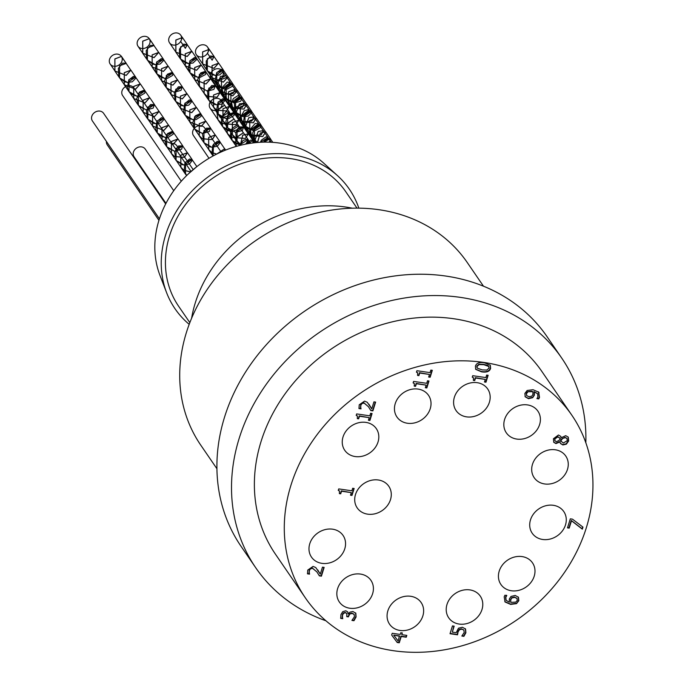 <?xml version="1.0" encoding="UTF-8"?>
<svg xmlns="http://www.w3.org/2000/svg" width="685" height="685" viewBox="0 0 685 685"><rect width="100%" height="100%" fill="white"/><g stroke="black" fill="none" stroke-linecap="round" stroke-linejoin="round"><path stroke-width="1.03" d="M221.032 122.692L218.061 119.798L216.674 110.61L215.527 110.499L220.236 117.375L221.298 117.512M221.366 117.52L222.231 117.555M222.402 117.546L227.334 116.159M227.454 116.073L229.347 113.856M229.381 113.744L229.252 112.135L226.153 111.706L221.512 117.066M221.486 117.144L221.589 124.439L222.771 126.674L227.189 130.373L230.734 131.263M230.802 131.272L231.693 131.306M231.855 131.306L236.762 129.893M236.89 129.807L238.782 127.607M238.825 127.496L238.654 125.894L237.019 125.158L232.318 128.155L230.956 130.818M230.931 130.886L230.391 135.639L232.189 140.425L234.364 142.771L240.144 145.023M240.212 145.032L241.12 145.074M241.283 145.074L236.496 140.485L235.7 132.462L239.741 126.922L243.62 126.965L242.379 130.493L235.726 132.376M245.084 144.235L246.163 143.662M246.283 143.576L247.636 142.369L248.081 139.637L247.568 139.166L243.184 140.331L240.367 144.569M240.341 144.638L240.118 145.366M220.236 117.375L215.527 110.499A6.781 5.78 145.6 0 0 216.597 110.294M240.041 145.383L240.281 144.603M240.307 144.526L248.15 139.594L246.215 143.696M246.095 143.773L245.341 144.184M241.026 145.143L240.195 145.1M240.118 145.092L232.129 140.468L230.871 130.852M230.896 130.784L238.722 125.852L238.919 127.419M238.885 127.521L236.813 129.936M236.685 130.013L231.992 131.366M231.821 131.374L230.785 131.34M230.717 131.332L222.702 126.716L221.426 117.109M221.452 117.032L229.321 112.083L227.386 116.193M227.266 116.27L222.539 117.615M222.368 117.615L221.349 117.589M221.281 117.58L220.236 117.443M236.334 146.385L235.52 138.096M235.563 137.95L243.372 132.762L235.614 138.165M235.537 138.156L230.537 136.512M230.443 136.452L227.48 133.549L226.11 124.353M226.153 124.208L233.945 119.019L226.204 124.405M226.118 124.396L221.118 122.752M216.717 110.465L224.543 105.25L216.76 110.653M236.256 146.41L235.486 137.968M235.537 137.822L243.44 132.719L235.631 138.233M235.554 138.233L230.554 136.615M230.468 136.555L227.42 133.592L226.076 124.225M226.118 124.079L234.013 118.976L226.221 124.473M226.136 124.465L221.135 122.855M221.05 122.795L217.993 119.841L216.64 110.473M216.683 110.328L224.611 105.207L216.777 110.722M216.7 110.713L215.578 110.576M216.674 110.276A6.781 5.78 145.6 0 0 222.205 103.932M222.214 103.863A6.781 5.78 145.6 0 0 221.341 100.584A6.781 5.78 145.6 0 0 210.295 101.911M210.252 101.979A6.781 5.78 145.6 0 0 210.149 108.247A6.781 5.78 145.6 0 0 215.527 110.499M217.325 85.257L220.51 76.506L225.596 75.641L216.58 80.881L221.289 87.766L222.36 87.903M222.428 87.911L225.331 87.731M225.416 87.714L228.319 86.593L230.554 83.133M230.537 83.065L230.306 82.517L227.214 82.097L222.796 86.841L222.24 88.656M222.223 88.725L222.642 94.83L223.824 97.064L228.61 100.918M228.901 101.029L231.795 101.654M231.864 101.663L234.732 101.508M234.809 101.491L239.913 97.775L239.964 96.885M239.947 96.816L238.072 95.54L233.371 98.546L231.667 102.416M231.65 102.485L231.453 106.021L233.251 110.816L235.417 113.153L238.003 114.643M238.277 114.746L241.197 115.414M241.266 115.422L244.151 115.268M244.228 115.251L248.689 112.751L249.143 110.028L248.621 109.549L244.237 110.722L241.069 116.176M241.051 116.253L242.653 124.576L247.353 128.369M247.645 128.48L250.616 129.182M250.684 129.191L253.596 129.003M253.673 128.985L256.849 127.675L258.81 124.396M258.802 124.336L258.57 123.788L255.214 123.471L250.916 128.489L250.496 129.919M250.479 129.996L251.07 136.503L252.089 138.327L256.858 142.172M257.158 142.292L257.646 142.454M265.052 142.12L268.229 138.147M268.212 138.087L266.105 136.82L261.413 140.117L260.343 142.274M221.289 87.766L216.58 80.881A6.781 5.78 145.6 0 0 223.096 72.499M260.266 142.274L268.041 137.505L268.289 138.07M268.306 138.139L265.198 142.12M252.876 135.784L262.766 136.572L265.763 131.897L260.326 132.984L257.406 142.454M257.115 142.352L252.02 138.379L250.41 129.97M250.427 129.902L258.639 123.737L258.879 124.319M258.887 124.387L253.638 129.063M253.561 129.08L250.659 129.251M250.59 129.251L247.893 128.652M247.593 128.54L242.593 124.627L240.983 116.227M241 116.159L249.203 109.985L244.202 115.32M244.117 115.337L241.248 115.491M241.18 115.482L238.517 114.909M238.234 114.806L233.183 110.859L231.581 102.459M231.599 102.39L239.776 96.243L240.024 96.808M240.041 96.868L234.775 101.568M234.698 101.577L231.838 101.731M231.77 101.722L229.15 101.192M228.858 101.089L223.764 97.107L222.154 88.707M222.171 88.63L230.374 82.474L230.614 83.056M230.631 83.116L225.382 87.791M225.305 87.8L222.402 87.98M222.334 87.971L221.289 87.834M255.514 142.651L255.008 140.434M254.991 140.288L258.185 131.529L263.263 130.672L261.182 134.791L252.833 135.544M252.748 135.519L250.436 134.406M250.35 134.346L247.379 131.452L245.598 126.665M245.59 126.519L248.775 117.769L253.861 116.904L251.763 121.04L243.389 121.776M243.303 121.742L241.026 120.646M240.94 120.586L237.943 117.7L236.179 112.914M236.162 112.768L239.348 104L244.434 103.152L233.987 108.016M233.902 107.99L231.59 106.894M231.504 106.843L228.542 103.932L228.499 91.893L235.006 89.41L232.917 93.528L224.569 94.282M224.492 94.256L222.171 93.143M222.086 93.083L219.114 90.189L217.333 85.402M255.436 142.66L254.914 140.322M254.906 140.177L258.202 131.434L263.331 130.63L261.259 134.817L252.851 135.63M252.765 135.604L250.462 134.508M250.367 134.448L247.311 131.494L245.513 126.554M245.504 126.408L248.792 117.674L253.929 116.861L251.84 121.065L243.406 121.853M243.321 121.827L241.051 120.748M240.957 120.688L237.875 117.743L236.094 112.811M236.077 112.665L239.365 103.906L244.494 103.11L242.404 107.305L234.005 108.093M233.919 108.067L231.616 107.006M231.521 106.946L228.473 103.983L228.465 91.833L235.066 89.358L232.994 93.554L224.586 94.359M224.5 94.333L222.197 93.246M222.103 93.186L219.054 90.232L217.248 85.291M217.239 85.145L220.527 76.412L225.665 75.598L216.64 80.967M223.07 72.422A6.781 5.78 145.6 0 0 222.394 70.975A6.781 5.78 145.6 0 0 220.733 69.45M220.656 69.408A6.781 5.78 145.6 0 0 210.612 73.877M210.586 73.954A6.781 5.78 145.6 0 0 211.203 78.638A6.781 5.78 145.6 0 0 215.124 80.89M215.21 80.898A6.781 5.78 145.6 0 0 216.58 80.881M209.627 56.495L212.153 60.177L214.02 56.538L210.526 55.973L206.219 60.999L206.382 69.005L207.401 70.838L212.222 74.699L215.364 75.427M215.432 75.436L219.782 74.87L223.533 71.351L223.284 70.058L221.418 69.322L216.725 72.627L215.081 80.231L216.82 84.58L219.346 87.192L224.774 89.187M224.843 89.187L226.992 89.161L232.412 86.319L232.712 83.801L232.035 83.245L227.557 84.717L224.415 91.379L226.829 99.145L234.184 102.955M234.253 102.955L240.675 101.269L242.148 97.553L238.534 97.364L234.347 102.647L234.827 110.679L235.657 112.1L240.889 116.116L243.62 116.698M243.689 116.698L248.372 116.005L251.823 112.417L251.549 111.321L249.451 110.619L244.776 114.215L243.423 121.921L245.084 125.843L247.97 128.703L253.039 130.45M253.108 130.45L255.642 130.364L260.805 127.376L260.968 125.072L260.12 124.447L255.565 126.22L252.645 133.078L254.495 139.612L257.432 142.471M269.351 142.18L270.378 138.781L266.533 138.772L263.391 142.155M212.153 60.177L213.943 56.247L209.225 49.371L207.504 53.327L209.619 56.418L207.435 53.302A6.781 5.78 145.6 0 0 207.538 47.042A6.781 5.78 145.6 0 0 198.676 46.101A6.781 5.78 145.6 0 0 196.347 54.697A6.781 5.78 145.6 0 0 207.435 53.302L209.165 49.414L207.538 47.042M263.314 142.155L270.472 138.772L269.445 142.18M257.312 142.48L254.426 139.654L254.443 127.504L261.036 125.021L253.09 130.518M253.022 130.518L245.025 125.894L244.999 113.753L251.618 111.27L243.672 116.767M243.603 116.758L235.589 112.143L235.589 100.01L242.207 97.51L234.236 103.024M234.159 103.024L226.161 98.392L226.178 86.241L232.78 83.758L224.826 89.255M224.757 89.247L216.76 84.623L216.743 72.482L223.353 70.007L215.415 75.504M215.347 75.496L207.332 70.88L207.324 58.747L213.943 56.247M257.551 142.463L260.351 133.053L265.694 131.94L262.689 136.538L252.859 135.681M252.765 135.621L249.785 132.736L249.768 120.68L256.258 118.188L253.253 122.795L243.423 121.939M243.329 121.879L240.375 118.967L240.332 106.928L246.84 104.437L243.851 109.043L234.013 108.17M233.927 108.11L230.948 105.225L230.913 93.194L237.43 90.677L232.737 95.84L221.52 91.465L221.503 79.417L228.002 76.925L223.319 82.097L212.11 77.705L212.067 65.666L218.575 63.174L213.908 68.329L202.683 63.953L202.649 51.923L209.165 49.414M252.791 135.733L249.717 132.779L249.734 120.628L256.327 118.145L253.339 122.82L243.44 122.041M243.355 121.981L240.307 119.019L240.289 106.877L246.908 104.394L243.937 109.078L234.039 108.273M233.945 108.221L230.879 105.267L230.879 93.134L237.498 90.626L232.772 95.891L221.452 91.516L221.469 79.366L228.062 76.883L223.353 82.149L212.05 77.747L212.033 65.606L218.643 63.131L213.951 68.389L202.623 64.005L202.614 51.872L209.233 49.371M212.179 60.16L209.653 56.47M182.835 44.645L185.361 48.327L187.228 44.688L183.734 44.123L179.436 49.149L179.59 57.155L180.609 58.987L185.429 62.849L188.572 63.577M188.64 63.585L192.99 63.02L196.741 59.501L196.492 58.208L194.626 57.471L189.933 60.777L188.289 68.38L190.036 72.73L192.553 75.341L197.982 77.336M198.051 77.336L200.2 77.311L205.62 74.468L205.92 71.951L205.243 71.394L200.765 72.867L197.623 79.528L200.046 87.295L207.392 91.105M207.461 91.105L213.883 89.418L215.355 85.702L211.742 85.514L207.555 90.797L208.035 98.828L208.865 100.25L214.097 104.266L216.837 104.848M216.905 104.848L221.58 104.154L225.031 100.567L224.757 99.471L222.659 98.768L217.993 102.365L216.631 110.079L218.292 114.001L221.178 116.861L226.247 118.599M226.324 118.599L228.85 118.514L234.022 115.525L234.184 113.222L233.337 112.597L228.781 114.369L225.862 121.228L227.703 127.761L228.593 128.9L235.657 132.368M252.893 142.951L253.022 140.733L250.684 140.074L246.009 144.055M185.361 48.327L187.159 44.397L180.532 46.897L180.54 59.03L175.831 52.154L175.822 40.021L182.441 37.521L180.712 41.477L182.835 44.576M245.924 144.073L253.09 140.69L252.97 142.942M241.18 145.109L237.061 141.564L237.061 129.431L243.68 126.922L235.7 132.436M235.631 132.436L227.634 127.804L227.651 115.654L234.244 113.171L226.298 118.668M226.23 118.668L218.232 114.044L218.215 101.902L224.826 99.419L216.88 104.916M216.811 104.916L208.797 100.293L208.797 88.159L215.424 85.659L207.444 91.174M207.375 91.174L199.369 86.541L199.386 74.391L205.988 71.908L198.034 77.405M197.965 77.396L189.968 72.773L189.951 60.631L196.561 58.157L188.623 63.654M188.555 63.645L180.54 59.03M240.384 145.297L242.704 135.236L248.312 133.858L245.333 138.456L235.486 137.582M235.4 137.522L232.412 134.637L232.395 122.606L238.902 120.089L235.897 124.687L226.067 123.831M225.982 123.771L222.993 120.885L222.976 108.829L229.466 106.338L226.47 110.944L216.631 110.088M216.546 110.028L213.583 107.117L213.54 95.078L220.048 92.595L217.068 97.193L207.221 96.32M207.135 96.26L204.156 93.374L204.13 81.344L210.646 78.826L205.945 83.99L194.728 79.614L194.72 67.567L201.21 65.075L196.526 70.247L185.327 65.854L185.284 53.815L191.783 51.324L187.125 56.478L175.899 52.103L175.865 40.081L182.381 37.564L180.652 41.451L182.801 44.593M240.307 145.314L242.678 135.176L248.381 133.806L245.41 138.49L235.512 137.685M235.417 137.634L232.352 134.688L232.352 122.546L238.971 120.046L235.983 124.721L226.093 123.934M225.999 123.882L222.925 120.928L222.942 108.778L229.535 106.295L226.547 110.979L216.657 110.191M216.563 110.131L213.523 107.168L213.506 95.027L220.116 92.543L217.145 97.227L207.247 96.422M207.153 96.371L204.087 93.417L204.087 81.284L210.706 78.784L205.98 84.041L194.66 79.665L194.677 67.515L201.279 65.032L196.561 70.298L185.258 65.897L185.241 53.755L191.851 51.281L187.159 56.538L175.831 52.154M185.387 48.31L182.869 44.619M180.652 41.451A6.781 5.78 145.6 0 0 180.746 35.192A6.781 5.78 145.6 0 0 171.884 34.25A6.781 5.78 145.6 0 0 169.555 42.855A6.781 5.78 145.6 0 0 180.652 41.451M153.902 45.475L150.366 45.373L146.179 50.656L146.659 58.679L147.489 60.109L152.721 64.125L155.461 64.698M155.529 64.707L160.204 64.005L163.655 60.426L163.381 59.321L161.283 58.619L156.617 62.224L155.255 69.93L156.925 73.852L159.802 76.711L164.871 78.45M164.948 78.458L167.474 78.373L172.646 75.384L172.808 73.072L171.961 72.447L167.405 74.228L164.486 81.078L166.327 87.611L167.217 88.75L174.281 92.218M174.35 92.227L181.003 90.343L182.244 86.824L178.365 86.781L174.324 92.321L175.12 100.344L175.745 101.371L181.397 105.524L183.717 105.969M183.785 105.969L188.795 105.13L191.928 101.5L191.646 100.584L189.308 99.924L184.676 103.82L183.614 111.621L185.181 115.114L188.435 118.214L193.136 119.712M193.213 119.721L196.124 119.567L201.022 116.441L201.065 114.344L200.037 113.667L195.422 115.748L192.733 122.778L194.591 128.874L195.782 130.338L202.537 133.481M202.614 133.489L209.482 131.417L210.5 128.086L206.365 128.206L202.477 133.986L204.01 142.643L210.072 146.907L211.973 147.232M212.042 147.241L217.359 146.248L220.185 142.591L219.919 141.846L217.325 141.256L212.752 145.434L211.982 153.312L213.146 155.932M154.031 45.664L149.321 38.643L153.971 45.433M211.716 152.515L208.668 149.553L213.061 155.983L213.497 144.107L219.979 141.804L212.025 147.309M211.956 147.301L203.942 142.685L203.95 130.544L210.569 128.044L202.589 133.558M202.52 133.549L194.531 128.926L194.531 116.775L201.133 114.292L193.187 119.789M193.119 119.781L185.121 115.166L185.096 103.024L191.714 100.541L183.768 106.038M183.7 106.038L175.685 101.414L175.685 89.281L182.304 86.772L174.324 92.295M174.255 92.287L166.258 87.654L166.275 75.513L172.868 73.03L164.922 78.527M164.854 78.518L156.856 73.894L156.839 61.761L163.45 59.278L155.504 64.775M155.435 64.767L147.421 60.152L147.421 48.018L154.031 45.518M216.785 154.031L224.62 148.731L224.757 150.417M216.657 154.099L211.785 152.472M211.691 152.412L208.737 149.51L208.685 137.471L215.201 134.971L212.222 139.577L202.375 138.704M202.289 138.644L199.301 135.758L199.284 123.72L205.791 121.211L201.09 126.374L189.882 121.998L189.865 109.951L196.355 107.459L191.68 112.631L180.472 108.239L180.429 96.208L186.936 93.708L182.27 98.863L171.036 94.496L171.019 82.457L177.526 79.939L172.826 85.111L161.617 80.736L161.6 68.688L168.09 66.197L163.415 71.368L152.207 66.976L152.164 54.937L158.672 52.445L154.005 57.6L142.78 53.224L142.754 41.194L149.261 38.685L153.697 45.167M216.7 154.074L224.68 148.688L224.843 150.383M216.537 154.159L211.802 152.575M208.668 149.553L208.651 137.42L215.27 134.928L212.299 139.603L202.4 138.807M202.306 138.747L199.232 135.81L199.241 123.668L205.86 121.159L201.125 126.434L189.814 122.041L189.822 109.891L196.424 107.417L191.723 112.691L180.403 108.281L180.386 96.148L187.005 93.665L182.304 98.914L170.976 94.539L170.976 82.405L177.595 79.897L172.868 85.163L161.549 80.779L161.566 68.628L168.159 66.154L163.458 71.42L152.147 67.019L152.13 54.877L158.74 52.402L154.048 57.651L142.711 53.276L142.711 41.143L149.321 38.643M149.321 38.788A6.781 5.78 145.6 0 0 149.202 38.6A6.781 5.78 145.6 0 0 140.339 37.666A6.781 5.78 145.6 0 0 138.01 46.263A6.781 5.78 145.6 0 0 146.77 47.274A6.781 5.78 145.6 0 0 149.321 38.788M126.057 63.243L122.521 63.131L118.334 68.414L118.813 76.437L119.644 77.867L124.876 81.883L127.615 82.457M127.684 82.465L132.359 81.772L135.81 78.184L135.536 77.08L133.438 76.377L128.771 79.982L127.41 87.689L129.08 91.61L131.957 94.47L137.026 96.208M137.103 96.217L139.629 96.131L144.8 93.143L144.963 90.831L144.115 90.206L139.56 91.987L136.64 98.837L138.481 105.37L139.372 106.509L146.436 109.985M146.504 109.985L153.157 108.11L154.399 104.582L150.52 104.54L146.479 110.079L147.275 118.103L147.909 119.13L153.551 123.283L155.872 123.728M155.94 123.737L160.949 122.889L164.083 119.267L163.801 118.351L161.463 117.692L156.831 121.587L155.769 129.388L157.336 132.881L160.59 135.972L165.299 137.48M165.368 137.48L168.279 137.325L173.177 134.2L173.219 132.102L172.192 131.426L167.577 133.506L164.888 140.536L166.746 146.633L167.936 148.097L174.692 151.248M174.769 151.248L181.636 149.176L182.655 145.845L178.52 145.965L174.632 151.753L176.165 160.401L182.227 164.665L184.128 164.999M184.196 164.999L189.514 164.006L192.339 160.35L192.074 159.614L189.48 159.014L184.907 163.201L184.137 171.079L186.714 175.506M126.186 63.422L119.584 65.777L119.575 77.91L114.874 71.034L114.866 58.901L121.476 56.401L126.126 63.191M186.654 175.565L185.532 174.187L185.515 162.054L192.134 159.562L184.179 165.068M184.111 165.059L176.096 160.444L176.105 148.302L182.724 145.802L174.744 151.316M174.675 151.308L166.686 146.684L166.686 134.534L173.288 132.059L165.342 137.548M165.273 137.539L157.276 132.924L157.25 120.791L163.869 118.299L155.923 123.797M155.855 123.797L147.84 119.181L147.84 107.04L154.459 104.54L146.479 110.054M146.41 110.045L138.413 105.421L138.43 93.271L145.023 90.788L137.077 96.285M137.009 96.277L129.011 91.653L128.994 79.52L135.604 77.037L127.667 82.534M127.59 82.525L119.575 77.91M188.521 173.776L196.852 166.618M190.576 171.875L183.94 170.231M183.845 170.171L180.891 167.268L180.84 155.238L187.356 152.729L184.376 157.336L174.529 156.463M174.444 156.403L171.456 153.526L171.438 141.487L177.946 138.969L173.245 144.133L162.037 139.757L162.02 127.71L168.51 125.227L163.835 130.39L152.627 125.997L152.584 113.967L159.091 111.467L154.425 116.621L143.191 112.254L143.174 100.224L149.681 97.707L144.98 102.87L133.772 98.494L133.755 86.447L140.245 83.955L135.57 89.127L124.362 84.734L124.319 72.696L130.826 70.204L126.16 75.359L114.934 70.992L114.909 58.953L121.416 56.444L125.852 62.934M188.435 173.853L196.912 166.575M190.498 171.952L183.957 170.334M183.871 170.274L180.823 167.311L180.806 155.178L187.425 152.686L184.453 157.362L174.555 156.565M174.461 156.514L171.387 153.568L171.396 141.427L178.014 138.927L173.279 144.192L161.968 139.808L161.977 127.658L168.578 125.175L163.878 130.45L152.558 126.049L152.541 113.907L159.16 111.424L154.459 116.681L143.131 112.297L143.131 100.164L149.75 97.655L145.023 102.921L133.703 98.537L133.721 86.396L140.314 83.912L135.613 89.187L124.302 84.777L124.285 72.644L130.895 70.161L126.203 75.418L114.866 71.034M121.476 56.547A6.781 5.78 145.6 0 0 121.356 56.358A6.781 5.78 145.6 0 0 112.494 55.425A6.781 5.78 145.6 0 0 110.165 64.022A6.781 5.78 145.6 0 0 118.925 65.032A6.781 5.78 145.6 0 0 121.476 56.547M165.676 203.933L103.615 113.325A6.781 5.78 145.6 0 0 94.753 112.383A6.781 5.78 145.6 0 0 92.424 120.988L159.434 218.823M106.432 141.427A6.781 5.78 145.6 0 0 107.288 144.92L158.946 220.356M173.742 190.695L145.263 149.107A6.781 5.78 145.6 0 0 136.401 148.174A6.781 5.78 145.6 0 0 134.072 156.771L165.975 203.351M177.492 146.701L176.807 145.7A6.781 5.78 145.6 0 0 171.841 143.422M205.337 128.934L204.652 127.932A6.781 5.78 145.6 0 0 194.266 128.36M194.215 128.429A6.781 5.78 145.6 0 0 193.461 135.596L209.002 158.295M137.985 93.991L133.84 87.928A6.781 5.78 145.6 0 0 127.222 85.933M127.145 85.95A6.781 5.78 145.6 0 0 122.649 95.592L181.294 181.217M360.712 407.258L361.046 408.859L358.974 408.56L359.231 404.784L364.557 401.119L367.246 402.283L371.758 408.851L373.942 401.864L375.628 402.104L372.897 410.889L370.825 410.589L368.384 406.642L364.06 403.071L362.014 403.516L360.875 405.169L360.712 407.258L360.644 404.826L361.774 403.165L363.829 402.729L368.479 406.77M371.758 408.851L368.915 404.201M358.923 408.243L360.815 408.517L360.473 406.916M370.628 410.255L372.657 410.546L375.303 402.061M370.585 413.295L372.075 413.509L369.917 420.453L368.427 420.239L369.232 417.653L359.454 416.24L358.649 418.826L357.313 418.629L357.407 416.078L356.2 415.393L356.662 413.92L369.797 415.821L370.585 413.295M356.277 415.136L357.27 415.915M357.407 418.338L358.418 418.484L359.223 415.898L369.232 417.653M368.513 419.939L369.677 420.11L371.75 413.457M430.831 370.097L432.321 370.311L430.154 377.255L428.664 377.041L429.469 374.455L419.7 373.042L418.895 375.628L417.559 375.431L417.653 372.88L416.446 372.195L416.9 370.722L430.043 372.623L430.831 370.097M416.523 371.938L417.516 372.717M417.644 375.14L418.655 375.286L419.46 372.7L429.469 374.455M428.759 376.741L429.923 376.913L431.995 370.26M427.5 380.783L428.99 380.997L426.823 387.941L425.342 387.727L426.147 385.141L416.369 383.728L415.564 386.314L414.228 386.117L414.322 383.566L413.115 382.881L413.577 381.408L426.712 383.309L427.5 380.783M413.192 382.624L414.185 383.403M414.314 385.826L415.333 385.972L416.137 383.386L426.147 385.141M425.428 387.427L426.592 387.599L428.664 380.946M527.844 392.017L526.457 393.687L526.654 395.579L529.008 396.752L531.851 396.144L532.93 394.406L532.913 391.743L527.604 391.674L526.217 393.344L526.551 395.408M532.913 391.743L531.774 391.229L527.604 391.674M532.69 397.694L528.486 398.696L525.241 396.829L524.864 393.447L527.159 390.476L533.041 389.714L538.675 392.162L539.506 397.317L538.804 398.901L536.92 398.627L537.896 396.812L537.614 393.798L534.317 391.957L534.411 395.074L532.69 397.694L534.18 394.723L534.086 391.614L537.494 393.627M525.01 396.487L528.255 398.353L532.459 397.351M537.108 398.345L538.564 398.559L539.266 396.966L538.444 391.82M538.675 392.162L539.078 392.676M560.159 438.366L557.684 436.525L554.636 438.614L554.927 440.746M560.399 438.708L557.915 436.867L554.867 438.957L555.03 440.926L556.306 441.637L558.857 440.583L560.399 438.708L559.902 437.861M562.274 438.974L560.715 440.926L563.327 443.007L567.231 440.712L567.043 438.597L565.305 437.655L562.042 438.623L560.484 440.583L560.989 441.542M566.915 438.434L565.065 437.313L562.042 438.623M559.808 441.988L555.937 443.589L553.771 442.313L553.429 438.742L558.481 434.992L560.724 436.379L561.298 437.672L565.724 435.669L568.267 437.167L568.678 440.943L566.358 444.18L562.873 444.95L560.458 443.512L559.868 441.996M560.347 443.341L562.633 444.608L566.127 443.837L568.439 440.601L568.148 436.996M561.238 437.664L560.604 436.217M553.66 442.133L555.698 443.246L559.568 441.645M570.305 518.845L572.489 519.162L582.969 527.116L582.336 529.145L571.495 520.771L569.201 528.126L567.488 527.878L570.305 518.845M567.582 527.578L568.97 527.784L571.256 520.429L582.096 528.803L582.687 526.902M393.961 635.449L398.165 641.066L399.423 635.928L393.729 635.106L399.655 636.271M400.759 632.743L402.326 632.966L401.804 634.67L406.813 635.389L406.239 637.221L401.23 636.502L399.269 642.787L397.214 642.496L391.683 635.038L392.231 633.283L400.228 634.438L400.759 632.743M391.692 635.021L396.983 642.145L399.038 642.444L400.99 636.159L406.008 636.879L406.488 635.346M401.804 634.67L402.001 632.923M342.431 617.048L342.765 618.683L340.702 618.384L340.959 614.539L342.723 611.662L345.814 610.78L347.757 611.962L348.4 613.906L349.941 612.125L352.938 611.525L355.832 613.255L356.089 616.962L353.982 620.721L351.91 620.422L354.368 616.834L354.222 614.556L352.193 613.443L349.812 613.991L348.374 616.868L346.756 616.637L346.815 613.52L345.411 612.75L343.596 613.272L342.603 614.933L342.431 617.048L342.372 614.591L343.356 612.929L345.171 612.407L346.687 613.349M346.85 616.337L348.143 616.526L349.581 613.649L351.962 613.101L353.991 614.214M352.116 620.139L353.743 620.37L355.858 616.611L355.601 612.912M348.254 613.888L347.629 611.791M340.642 618.067L342.534 618.341L342.192 616.706M309.235 572.532L309.577 574.133L307.496 573.833L307.753 570.066L313.079 566.392L315.776 567.557L320.28 574.133L322.464 567.137L324.151 567.385L321.419 576.162L319.347 575.862L316.907 571.915L312.583 568.353L310.536 568.79L309.397 570.442L309.235 572.532L309.166 570.1L310.296 568.447L312.351 568.002L317.001 572.052M320.28 574.133L317.763 569.946M307.445 573.516L309.337 573.79L308.995 572.189M319.15 575.528L321.179 575.82L323.825 567.334M352.655 488.277L354.145 488.491L351.987 495.435L350.497 495.221L351.302 492.635L341.524 491.222L340.719 493.808L339.383 493.62L339.477 491.059L338.27 490.383L338.733 488.902L351.867 490.803L352.655 488.277M338.347 490.126L339.34 490.897M339.477 493.32L340.488 493.465L341.293 490.88L351.302 492.635M350.583 494.93L351.748 495.092L353.82 488.448M463.779 629.986L461.818 629.198L459.464 629.703L458.068 631.938L457.546 634.807L450.028 633.719L452.46 625.91L454.172 626.158L452.314 632.135L456.201 632.692L458.462 628.222L462.435 627.263L465.552 629.027L465.894 632.735L463.908 636.339L461.836 636.04L464.216 632.452L463.813 630.054M452.314 632.135L453.847 626.107M450.122 633.419L457.306 634.464L457.828 631.596L459.233 629.361L461.587 628.856L463.736 629.926M462.041 635.766L463.668 635.997L465.663 632.392L465.321 628.684M511.849 597.988L510.539 599.392L510.787 602.389L515.865 602.098L517.244 600.437L517.038 598.527L514.692 597.38L511.849 597.988L510.77 599.735L510.787 602.389M516.91 598.356L514.452 597.037L511.609 597.637M516.533 603.631L510.659 604.418L505.05 601.978L504.194 596.815L504.905 595.231L506.78 595.505L505.804 597.311L506.121 600.334L509.383 602.183L509.289 599.075L511.01 596.438L515.214 595.428L518.459 597.303L518.836 600.685L516.533 603.631L518.605 600.343L518.22 596.952M506.01 600.154L505.573 596.969L506.523 595.239M504.811 601.635L510.428 604.076L516.302 603.288M486.65 375.063L488.14 375.277L485.973 382.221L484.483 382.007L485.288 379.421L475.518 378.009L474.714 380.595L473.378 380.406L473.463 377.855L472.256 377.17L472.719 375.688L485.862 377.589L486.65 375.063M472.342 376.913L473.335 377.683M473.463 380.106L474.474 380.252L475.279 377.666L485.288 379.421M484.578 381.716L485.733 381.879L487.806 375.234M488.705 366.312L487.866 365.49L483.584 364.334L478.969 364.214L476.803 366.081L477.077 367.939M483.815 364.677L479.2 364.557L477.034 366.424L477.188 368.11L482.197 369.909L486.752 370.063L488.987 368.153L488.833 366.484L483.815 364.677M475.416 366.192C476.366 363.11 479.372 361.963 484.423 362.742L490.323 365.251L490.606 368.384C489.672 371.484 486.675 372.631 481.598 371.852L475.698 369.352L475.416 366.192M475.587 369.172L481.358 371.501C486.436 372.289 489.441 371.133 490.366 368.042L490.203 365.079M365.85 422.38A19.146 16.32 -34.4 0 1 376.322 428.647A19.146 16.32 -34.4 0 1 369.754 452.931A19.146 16.32 -34.4 0 1 344.735 450.285A19.146 16.32 -34.4 0 1 346.182 430.874A19.146 16.32 -34.4 0 1 365.85 422.38M418.064 389.08A19.146 16.32 -34.4 0 1 428.536 395.348A19.146 16.32 -34.4 0 1 421.96 419.631A19.146 16.32 -34.4 0 1 396.94 416.985A19.146 16.32 -34.4 0 1 398.387 397.574A19.146 16.32 -34.4 0 1 418.064 389.08M477.205 382.684A19.146 16.32 -34.4 0 1 487.677 388.952A19.146 16.32 -34.4 0 1 481.11 413.235A19.146 16.32 -34.4 0 1 456.09 410.589A19.146 16.32 -34.4 0 1 457.529 391.178A19.146 16.32 -34.4 0 1 477.205 382.684M527.433 404.903A19.146 16.32 -34.4 0 1 537.913 411.171A19.146 16.32 -34.4 0 1 531.337 435.454A19.146 16.32 -34.4 0 1 506.318 432.809A19.146 16.32 -34.4 0 1 507.765 413.397A19.146 16.32 -34.4 0 1 527.433 404.903M555.295 449.78A19.146 16.32 -34.4 0 1 565.767 456.056A19.146 16.32 -34.4 0 1 559.2 480.339A19.146 16.32 -34.4 0 1 534.18 477.685A19.146 16.32 -34.4 0 1 535.619 458.282A19.146 16.32 -34.4 0 1 555.295 449.78M553.317 505.299A19.146 16.32 -34.4 0 1 563.789 511.575A19.146 16.32 -34.4 0 1 557.213 535.858A19.146 16.32 -34.4 0 1 532.202 533.213A19.146 16.32 -34.4 0 1 533.641 513.801A19.146 16.32 -34.4 0 1 553.317 505.299M522.03 556.58A19.146 16.32 -34.4 0 1 532.502 562.856A19.146 16.32 -34.4 0 1 525.934 587.139A19.146 16.32 -34.4 0 1 500.915 584.485A19.146 16.32 -34.4 0 1 502.353 565.082A19.146 16.32 -34.4 0 1 522.03 556.58M469.824 589.888A19.146 16.32 -34.4 0 1 480.296 596.155A19.146 16.32 -34.4 0 1 473.72 620.439A19.146 16.32 -34.4 0 1 448.701 617.793A19.146 16.32 -34.4 0 1 450.148 598.382A19.146 16.32 -34.4 0 1 469.824 589.888M410.675 596.284A19.146 16.32 -34.4 0 1 421.147 602.552A19.146 16.32 -34.4 0 1 414.579 626.835A19.146 16.32 -34.4 0 1 389.559 624.189A19.146 16.32 -34.4 0 1 391.007 604.778A19.146 16.32 -34.4 0 1 410.675 596.284M360.447 574.064A19.146 16.32 -34.4 0 1 370.919 580.332A19.146 16.32 -34.4 0 1 364.351 604.615A19.146 16.32 -34.4 0 1 339.332 601.969A19.146 16.32 -34.4 0 1 340.77 582.558A19.146 16.32 -34.4 0 1 360.447 574.064M332.585 529.18A19.146 16.32 -34.4 0 1 343.065 535.447A19.146 16.32 -34.4 0 1 336.489 559.739A19.146 16.32 -34.4 0 1 311.469 557.085A19.146 16.32 -34.4 0 1 312.917 537.674A19.146 16.32 -34.4 0 1 332.585 529.18M378.317 479.988A19.146 16.32 -34.4 0 1 388.789 486.256A19.146 16.32 -34.4 0 1 382.221 510.548A19.146 16.32 -34.4 0 1 357.202 507.893A19.146 16.32 -34.4 0 1 358.64 488.482A19.146 16.32 -34.4 0 1 378.317 479.988M393.712 650.75A161.532 137.728 145.6 0 0 559.705 579.065A161.532 137.728 145.6 0 0 571.889 415.29A161.532 137.728 145.6 0 0 360.789 392.933A161.532 137.728 145.6 0 0 305.347 597.851A161.532 137.728 145.6 0 0 393.712 650.75M189.197 324.339A105.695 90.12 -34.4 0 1 166.609 292.7A105.695 90.12 -34.4 0 1 189.659 193.521A105.695 90.12 -34.4 0 1 291.596 154.664A105.695 90.12 -34.4 0 1 337.508 175.651A105.695 90.12 -34.4 0 1 358.846 208.146M357.013 208.137L345.797 191.757A101.311 86.378 145.6 0 0 213.403 177.74A101.311 86.378 145.6 0 0 178.631 306.255L189.848 322.626M337.508 175.651L323.782 163.218A101.311 86.378 145.6 0 0 279.78 143.105A101.311 86.378 145.6 0 0 182.073 180.343A101.311 86.378 145.6 0 0 159.973 275.413L166.609 292.7M352.321 208.197A126.031 107.459 145.6 0 0 191.603 318.277M483.473 286.193L467.324 262.612A161.532 137.728 145.6 0 0 256.224 240.255A161.532 137.728 145.6 0 0 200.773 445.164L216.931 468.746M585.838 442.775A185.464 158.132 145.6 0 0 561.726 358.092A185.464 158.132 145.6 0 0 319.347 332.43A185.464 158.132 145.6 0 0 255.693 567.694A185.464 158.132 145.6 0 0 325.932 620.781M571.889 415.29L541.981 371.621A161.532 137.728 145.6 0 0 330.881 349.264A161.532 137.728 145.6 0 0 275.438 554.174L305.347 597.851M561.726 358.092L547.127 336.772A185.464 158.132 145.6 0 0 304.748 311.11A185.464 158.132 145.6 0 0 241.086 546.373L255.693 567.694M248.15 139.594L243.44 132.719M238.731 125.843L234.022 118.967M229.312 112.092L224.603 105.216M232.121 140.476L227.411 133.592M222.702 126.716L217.993 119.841M250.573 143.276L248.081 139.646M243.372 132.762L242.045 130.826M242.01 130.775L239.485 127.085M239.45 127.033L238.663 125.886M233.953 119.01L232.617 117.058M232.583 117.007L229.244 112.135M224.534 105.259L223.199 103.307M223.164 103.264L221.341 100.584M236.282 146.402L232.189 140.425M227.48 133.549L222.771 126.674M218.061 119.798L210.149 108.247M268.049 137.497L263.34 130.621M258.63 123.745L253.921 116.87M249.203 109.985L244.494 103.11M239.784 96.234L235.075 89.358M230.365 82.483L225.656 75.598M252.02 138.379L247.311 131.494M242.37 124.285L237.883 117.743M233.174 110.859L228.465 103.983M223.755 97.107L219.046 90.232M271.217 142.257L270.361 141.016M270.318 140.956L268.383 138.13M268.34 138.07L267.981 137.548M263.271 130.664L260.951 127.273M260.908 127.213L258.562 123.788M253.852 116.912L249.143 110.028M244.434 103.152L242.096 99.745M242.053 99.685L240.118 96.859M240.075 96.799L239.724 96.277M235.015 89.401L232.686 86.002M232.643 85.942L230.699 83.108M230.665 83.048L230.297 82.525M225.588 75.65L223.259 72.242M223.216 72.182L222.394 70.975M255.077 142.694L252.089 138.327M247.379 131.452L242.661 124.576M237.952 117.692L233.242 110.816M228.533 103.94L223.824 97.064M219.114 90.189L211.203 78.638M270.464 138.781L265.754 131.897M261.045 125.021L256.327 118.145M251.626 111.27L246.908 104.394M242.199 97.51L237.489 90.634M232.78 83.758L228.071 76.874M223.361 70.007L218.652 63.123M254.306 139.466L249.717 132.77M245.007 125.894L240.298 119.019M235.4 111.869L230.879 105.267M226.17 98.383L221.46 91.507M216.751 84.632L212.042 77.756M207.332 70.88L202.623 64.005M272.818 142.36L270.395 138.824M265.686 131.948L260.976 125.064M256.267 118.188L251.558 111.312M246.848 104.437L242.139 97.561M237.421 90.677L232.712 83.801M228.002 76.925L223.293 70.05M218.583 63.174L213.874 56.298M256.515 142.557L254.495 139.603M249.785 132.727L245.076 125.852M240.367 118.976L235.657 112.1M230.948 105.225L226.238 98.34M221.52 91.465L216.811 84.589M212.102 77.713L207.392 70.838M202.683 63.962L196.347 54.697M253.099 140.682L248.381 133.806M243.672 126.93L238.962 120.046M234.253 113.171L229.543 106.295M224.834 99.419L220.125 92.543M215.415 85.659L210.697 78.784M205.988 71.908L201.279 65.032M196.569 58.157L191.86 51.272M187.151 44.397L182.441 37.521M236.822 141.204L232.352 134.68M227.514 127.615L222.933 120.928M218.224 114.044L213.514 107.168M208.617 100.019L204.096 93.417M199.378 86.533L194.668 79.657M189.959 72.781L185.25 65.906M254.426 142.771L253.03 140.733M248.321 133.849L243.603 126.973M238.894 120.098L234.184 113.213M229.475 106.338L224.766 99.462M220.056 92.586L215.347 85.711M210.637 78.835L205.92 71.951M201.21 65.075L196.501 58.199M191.791 51.324L187.082 44.448M182.373 37.564L180.746 35.192M239.818 145.443L237.13 141.512M232.42 134.637L227.711 127.752M222.993 120.877L218.284 114.001M213.574 107.125L208.865 100.25M204.156 93.374L199.446 86.49M194.737 79.614L190.028 72.738M185.318 65.863L180.609 58.987M175.899 52.111L169.555 42.855M225.639 150.058L224.689 148.679M219.979 141.804L215.27 134.928M210.56 128.044L205.851 121.168M201.142 114.292L196.424 107.417M191.723 100.541L187.005 93.665M182.193 86.635L177.586 79.905M172.877 73.03L168.167 66.145M163.458 59.27L158.749 52.394M203.95 142.677L199.241 135.801M194.531 128.917L189.814 122.041M185.113 115.166L180.395 108.29M175.685 101.414L170.976 94.539M166.267 87.654L161.557 80.779M156.848 73.903L152.138 67.027M147.429 60.152L142.72 53.276M224.629 148.722L219.919 141.846M215.201 134.971L210.492 128.095M205.783 121.211L201.073 114.335M196.364 107.459L191.654 100.584M186.945 93.708L182.227 86.824M177.518 79.948L172.808 73.072M168.099 66.197L163.39 59.321M158.68 52.445L153.971 45.561M208.728 149.51L204.019 142.634M199.309 135.758L194.591 128.874M189.882 121.998L185.173 115.123M180.463 108.247L175.754 101.371M171.044 94.496L166.335 87.611M161.617 80.736L156.908 73.86M152.198 66.976L147.489 60.1M142.78 53.224L138.01 46.263M192.134 159.562L187.425 152.686M182.715 145.811L178.006 138.927M173.296 132.051L168.578 125.175M163.878 118.299L159.16 111.424M154.348 104.394L149.741 97.664M145.032 90.788L140.322 83.912M135.613 77.037L130.903 70.153M126.194 63.277L121.476 56.401M185.524 174.195L180.814 167.32M176.105 160.436L171.396 153.56M166.686 146.684L161.968 139.8M157.267 132.933L152.549 126.049M147.84 119.173L143.131 112.297M138.421 105.413L133.712 98.537M129.003 91.662L124.293 84.786M196.783 166.481L192.074 159.614M187.356 152.729L182.647 145.854M177.937 138.978L173.228 132.094M168.519 125.218L163.809 118.342M159.1 111.467L154.39 104.591M149.673 97.707L144.963 90.831M140.254 83.955L135.544 77.08M130.835 70.204L126.126 63.32M186.603 175.617L185.592 174.153M180.883 167.268L176.173 160.393M171.464 153.517L166.746 146.633M162.037 139.757L157.327 132.881M152.618 126.006L147.909 119.13M143.199 112.254L138.49 105.37M133.772 98.494L129.063 91.619M124.353 84.743L119.644 77.867M114.934 70.983L110.165 64.022M193.179 169.606L189.42 164.117M189.385 164.066L186.954 160.513M186.919 160.461L179.992 150.349M179.958 150.298L177.526 146.744M221.118 151.976L217.265 146.359M217.231 146.307L214.799 142.745M214.765 142.694L207.838 132.59M207.803 132.539L205.372 128.985M191.046 171.456L186.603 164.974M186.568 164.914L185.121 162.807M185.078 162.747L177.192 151.231M177.15 151.171L175.711 149.065M175.668 149.005L167.774 137.48M167.731 137.42L166.284 135.313M166.249 135.253L158.346 123.711M158.303 123.651L156.856 121.545M156.814 121.485L148.928 109.96M148.885 109.9L147.446 107.793M147.403 107.733L139.509 96.217M139.475 96.157L138.027 94.05"/></g></svg>
